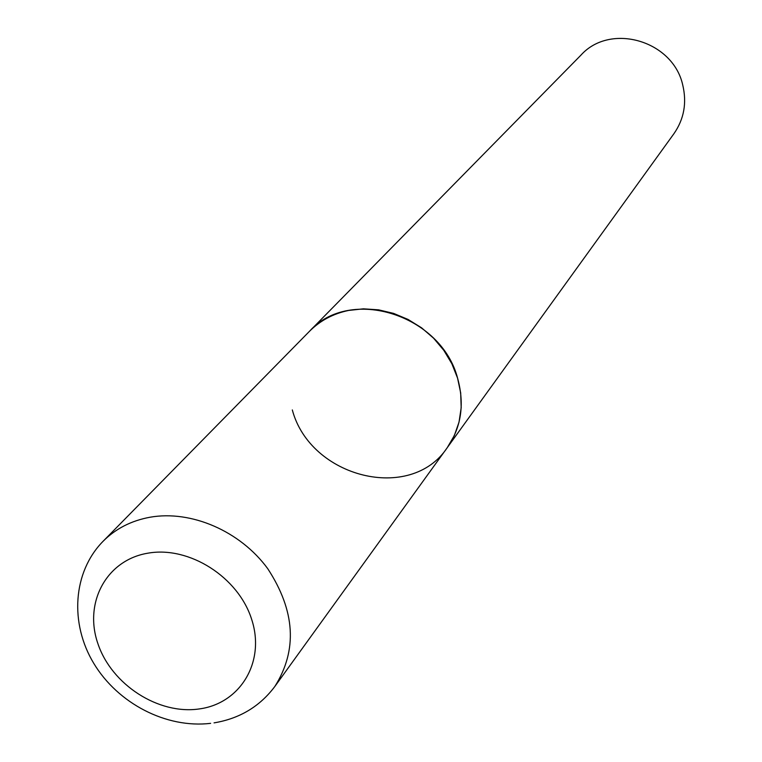 <?xml version="1.0" encoding="UTF-8"?>
<svg xmlns="http://www.w3.org/2000/svg" width="762" height="762" viewBox="0 0 762 762"><rect width="100%" height="100%" fill="white"/><g stroke="black" fill="none" stroke-linecap="round" stroke-linejoin="round"><path stroke-width="1.14" d="M348.644 310.439C333.165 313.668 320.097 320.64 309.448 331.346C349.787 285.893 441.731 314.649 457.781 378.885C464.687 404.574 461.172 427.501 447.256 447.665L454.343 435.521L459.038 422.081L461.181 407.737L460.686 392.935L457.562 378.133L451.876 363.779L443.817 350.339L433.607 338.223L421.586 327.822L408.108 319.469L393.621 313.401L378.571 309.829L363.417 308.829L348.644 310.439M214.055 722.871C239.592 718.623 259.871 706.469 274.882 686.41L447.256 447.665C410.708 503.015 310.296 477.612 292.313 409.937M274.882 686.41C297.675 650.11 295.285 610.848 267.7 568.623C240.287 531.143 191.243 509.902 150.038 517.227C131.255 520.675 115.586 528.714 103.022 541.344L580.968 55.112C610.305 22.422 673.027 40.529 682.742 85.039C686.972 102.86 684.057 119.062 673.979 133.626L447.256 447.665M147.895 553.183C106.432 560.003 83.591 602.694 97.907 643.68C111.623 684.762 158.667 715.07 199.482 708.908C240.487 703.364 265.567 661.711 251.689 619.449C238.42 577.101 189.138 545.744 147.895 553.183M103.022 541.344C72.752 572.148 69.58 623.468 93.812 663.445C117.939 703.497 166.316 728.643 210.626 723.348"/></g></svg>
